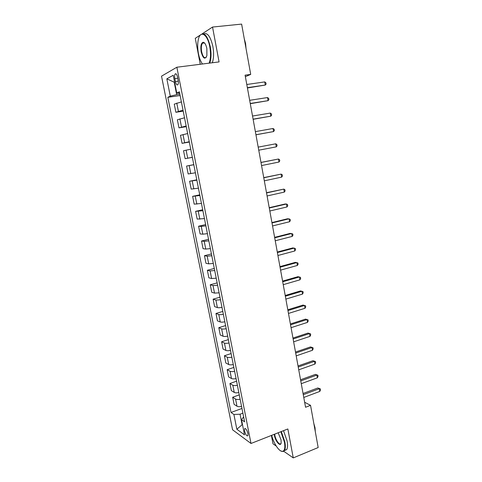<?xml version="1.0" encoding="UTF-8"?>
<svg xmlns="http://www.w3.org/2000/svg" width="482" height="482" viewBox="0 0 482 482"><rect width="100%" height="100%" fill="white"/><g stroke="black" fill="none" stroke-linecap="round" stroke-linejoin="round"><path stroke-width="0.72" d="M247.905 433.432C246.832 429.721 245.736 428.155 244.621 428.739L244.591 431.059C245.657 434.758 246.748 436.318 247.875 435.752L247.905 433.432M271.408 435.445L273.011 443.826L276.234 446.061M161.524 76.168L232.571 429.793L251.008 443.476L176.864 67.221L161.524 76.168M200.271 35.066L195.276 38.325L200.253 64.281M245.362 76.674L250.712 74.403L245.091 75.174L305.558 407.26L310.547 405.344L304.648 402.259M174.846 78.626L175.424 81.542C176.153 84.452 176.978 85.489 177.9 84.651C178.412 83.687 178.491 82.175 178.129 80.114L177.545 77.162C176.816 74.252 175.99 73.216 175.074 74.053C174.556 75.029 174.484 76.554 174.846 78.626L177.762 78.241M174.617 82.265L174.255 82.452L176.677 94.671L170.285 96.141L167.838 97.31L231.011 412.472L241.958 408.453M170.285 96.141L166.826 78.831L173.225 75.252L176.755 93.056L179.666 93.177M243.627 416.876L241.506 419.683L244.603 421.816L179.394 91.797L176.755 93.056M241.506 419.683L244.513 434.842L236.855 429.257L233.897 414.454L231.011 412.472M176.864 67.221L219.069 61.913L212.538 27.052L202.38 33.686M212.538 27.052L241.621 24.1L250.712 74.403M283.735 451.273L293.267 457.9L318.174 447.537L310.547 405.344M293.267 457.9L287.85 428.968L251.008 443.476M174.641 82.404L166.826 78.831M242.47 424.564L242.133 424.69L242.554 424.991M179.87 94.213L176.677 94.671M242.892 413.17L240.054 414.225L242.133 424.69L236.855 429.257M167.838 97.31L180.129 95.526M181.389 101.907L174.255 104.142L175.876 112.288L183.214 111.149M241.56 406.428C239.482 406.832 237.957 406.766 236.993 406.236L234.083 404.332L232.667 397.228L239.277 394.866M238.819 392.565C236.734 392.969 235.21 392.92 234.252 392.426L231.354 390.649L229.932 383.497L236.572 381.19M236.066 378.605C233.969 379.009 232.445 378.985 231.487 378.521L228.607 376.876L227.173 369.676L233.854 367.429M233.288 364.549C231.185 364.958 229.661 364.946 228.709 364.525L225.847 363.012L224.401 355.764L231.119 353.571M230.492 350.402C228.384 350.806 226.853 350.818 225.907 350.438L223.064 349.052L221.612 341.756L228.36 339.623M227.679 336.153C225.564 336.563 224.034 336.593 223.088 336.249L220.262 335.002L218.798 327.658L225.588 325.579M224.841 321.813C222.72 322.217 221.19 322.271 220.25 321.97L217.442 320.855L215.972 313.463L222.792 311.438M221.991 307.371C219.858 307.781 218.328 307.853 217.394 307.588L214.604 306.612L213.122 299.171L219.979 297.207M219.117 292.827L214.52 293.11L211.749 292.273L210.254 284.778L217.147 282.88M216.219 278.186L211.622 278.53L208.869 277.837L207.368 270.294L214.297 268.45M213.309 263.443L208.706 263.853L205.977 263.305L204.458 255.707L211.429 253.93M210.375 248.598L205.766 249.073L203.055 248.67L201.53 241.018L208.537 239.301M207.423 233.65L202.808 234.186L200.12 233.933L198.584 226.227L205.627 224.582M204.446 218.593L197.162 219.093L195.62 211.339L202.699 209.754M201.452 203.434L194.186 204.151L192.631 196.343L199.753 194.824M198.433 188.167L191.185 189.107L189.619 181.244L196.783 179.792M195.397 172.791L188.167 173.96L186.588 166.043L193.788 164.657M192.336 157.307L185.13 158.705L192.348 157.355M185.13 158.705L183.54 150.727L190.739 149.209M189.257 141.708L182.063 143.341L189.324 142.057M182.063 143.341L180.467 135.309L187.643 133.556M186.154 126.001L178.985 127.869L186.281 126.658M178.985 127.869L177.37 119.783L184.528 117.789M183.027 110.179L175.876 112.288M193.806 164.748L186.588 166.043M196.855 180.184L189.619 181.244M199.885 195.505L192.631 196.343M202.892 210.724L195.62 211.339M205.88 225.835L201.265 226.407L198.584 226.227M208.845 240.837L204.229 241.343L201.53 241.018M211.785 255.737L207.182 256.177L204.458 255.707M214.707 270.535L210.104 270.914L207.368 270.294M217.611 285.23L213.014 285.543L210.254 284.778M220.497 299.822L215.9 300.075L213.122 299.171M223.359 314.312C221.232 314.722 219.702 314.788 218.768 314.505L215.972 313.463M226.203 328.712C224.088 329.116 222.557 329.158 221.618 328.838L218.798 327.658M229.028 343.003C226.92 343.413 225.389 343.437 224.443 343.076L221.612 341.756M231.836 357.204C229.733 357.608 228.203 357.614 227.251 357.21L224.401 355.764M234.62 371.309C232.523 371.712 230.999 371.694 230.047 371.254L227.173 369.676M237.391 385.317C235.3 385.721 233.776 385.684 232.818 385.208L229.932 383.497M240.138 399.229C238.054 399.632 236.535 399.578 235.571 399.066L232.667 397.228M233.897 414.454L240.054 414.225M247.423 87.983L265.293 85.049L247.362 87.67M264.732 81.91L265.889 82.808L266.112 84.061L265.293 85.049L264.732 81.91L246.784 84.495M250.285 103.696L268.07 100.666L250.242 103.467M267.516 97.551L268.661 98.406L268.884 99.647L268.07 100.666L267.516 97.551L249.664 100.316M253.122 119.307L270.83 116.168L253.098 119.156M270.282 113.077L271.414 113.891L271.637 115.126L270.83 116.168L270.282 113.077L252.526 116.029M255.948 134.803L273.571 131.568L255.936 134.737M273.023 128.495L274.15 129.266L274.366 130.495L273.571 131.568L273.023 128.495L255.37 131.628M258.189 147.118L275.746 143.805L276.294 146.853L258.75 150.203M275.746 143.805L276.861 144.54L277.078 145.757L276.294 146.853M209.134 63.16C210.712 59.009 210.935 53.58 209.797 46.874C207.628 34.385 200.464 29.866 198.421 39.12C197.439 43.302 197.439 48.11 198.427 53.55C199.325 58.075 200.675 61.557 202.47 63.998M199.795 35.782L200.325 34.993C204.26 31.848 207.579 35.764 210.297 46.748C211.423 53.369 211.243 58.816 209.748 63.082M206.862 48.598L206.88 55.701C204.977 59.889 203.079 58.635 201.181 51.936C200.392 46.224 201.054 42.988 203.181 42.229C204.778 42.536 206.007 44.657 206.862 48.598M204.615 43.067L203.567 42.585L202.446 43.205C201.283 45.037 201.024 47.911 201.663 51.815C202.898 56.87 204.44 58.665 206.29 57.213L206.368 57.105M244.302 38.946L245.591 43.476L246.019 48.453M203.735 33.891C207.519 32.421 210.562 36.602 212.869 46.453C213.996 53.062 213.803 58.503 212.285 62.762M203.952 43.037L204.127 42.603M271.673 435.342C273.758 443.783 279.608 452.357 282.753 451.297C284.76 450.513 285.308 447.41 284.404 441.988L280.861 431.721M281.295 431.547L284.874 441.982C285.579 445.904 285.458 448.718 284.519 450.423L283.181 451.52L280.873 450.989M278.162 432.782L281 439.723L281.175 442.711C280.735 447.441 275.433 441.554 274.391 435.312L274.24 434.33M274.68 434.155L274.848 435.3C275.704 440.343 279.771 445.796 280.97 443.422L281.09 443.187M313.836 423.539L315.041 427.799L315.276 431.486M283.524 430.673L287.109 441.084C287.808 445 287.682 447.814 286.73 449.519L284.38 450.634M260.991 162.5L278.457 159.012L278.994 162.036L261.551 165.567M260.979 162.422L278.457 159.012L279.56 159.705L279.771 160.916L278.994 162.036M263.775 177.774L281.145 174.11L281.675 177.117L264.323 180.816M263.744 177.617L281.145 174.11L282.235 174.767L282.446 175.966L281.675 177.117M266.534 192.945L283.808 189.107L284.344 192.095L267.082 195.963M266.492 192.71L283.808 189.107L284.892 189.721L285.103 190.914L284.344 192.095M269.275 208.007L286.459 204L286.989 206.965L269.824 211.008M269.221 207.694L285.013 204.019L286.459 204L287.531 204.579L287.742 205.766L286.989 206.965M271.999 222.961L289.092 218.792L289.616 221.738L272.541 225.944M271.932 222.582L287.64 218.75L290.158 219.334L290.363 220.509L289.616 221.738M274.704 237.819L291.706 233.481L292.231 236.409L275.246 240.777M274.62 237.361L290.248 233.378L292.761 233.987L292.966 235.156L292.231 236.409M277.391 252.568L294.303 248.073L294.821 250.977L277.927 255.508M277.295 252.038L292.839 247.911L295.346 248.537L295.55 249.7L294.821 250.977M280.06 267.221L296.882 262.563L297.394 265.449L280.59 270.137M279.952 266.618L295.412 262.347L297.918 262.997L298.123 264.148L297.394 265.449M282.711 281.771L299.442 276.957L299.955 279.825L283.235 284.669M282.585 281.096L297.966 276.68L300.467 277.355L300.672 278.5L299.955 279.825M285.344 296.225L301.991 291.255L302.497 294.104L285.868 299.105M285.205 295.484L300.509 290.923L303.003 291.616L303.202 292.755L302.497 294.104M287.953 310.577L304.516 305.455L305.016 308.281L288.477 313.439M287.808 309.769L303.027 305.064L305.522 305.781L305.721 306.913L305.016 308.281M290.55 324.838L307.028 319.56L307.528 322.374L291.068 327.676M290.393 323.958L305.534 319.114L308.022 319.855L308.221 320.976L307.528 322.374M305.534 319.114L308.022 319.855M293.128 338.997L309.516 333.574L310.016 336.364L293.646 341.816M292.96 338.051L308.022 333.074L310.504 333.833L310.703 334.948L310.016 336.364M308.022 333.074L310.504 333.833M295.689 353.065L311.999 347.492L312.487 350.263L296.201 355.867M295.508 352.047L310.492 346.944L312.975 347.721L313.173 348.829L312.487 350.263M310.492 346.944L312.975 347.721M298.238 367.037L314.457 361.319L314.945 364.073L298.744 369.821M298.039 365.959L312.951 360.717L315.427 361.512L315.62 362.615L314.945 364.073M312.951 360.717L315.427 361.512M300.762 380.913L316.903 375.056L317.391 377.792L301.268 383.678M300.557 379.768L315.391 374.4L317.861 375.219L318.054 376.309L317.391 377.792M315.391 374.4L317.861 375.219M303.274 394.698L319.331 388.703L319.813 391.42L303.774 397.445M303.051 393.493L317.813 387.992L320.283 388.829L320.476 389.92L319.813 391.42M317.813 387.992L320.283 388.829M178.388 111.288L176.755 103.052M181.521 127.031L179.894 118.855M184.624 142.666L183.015 134.55M187.709 158.192L186.106 150.131M190.776 173.604L189.185 165.603M193.812 188.908L192.234 180.967M196.831 204.109L195.264 196.216M199.831 219.202L198.277 211.363M202.808 234.186L201.265 226.407M205.766 249.073L204.229 241.343M208.706 263.853L207.182 256.177M211.622 278.53L210.104 270.914M214.52 293.11L213.014 285.543M217.394 307.588L215.9 300.075M220.25 321.97L218.768 314.505M223.088 336.249L221.618 328.838M225.907 350.438L224.443 343.076M228.709 364.525L227.251 357.21M231.487 378.521L230.047 371.254M234.252 392.426L232.818 385.208M236.993 406.236L235.571 399.066M178.286 81.157L175.424 81.542M245.278 428.486L244.621 428.739M176.129 73.915L175.074 74.053M202.446 43.205L204.507 42.976M203.567 42.585L203.181 42.229M286.73 449.519L284.519 450.423M282.753 451.297L283.181 451.52"/></g></svg>
